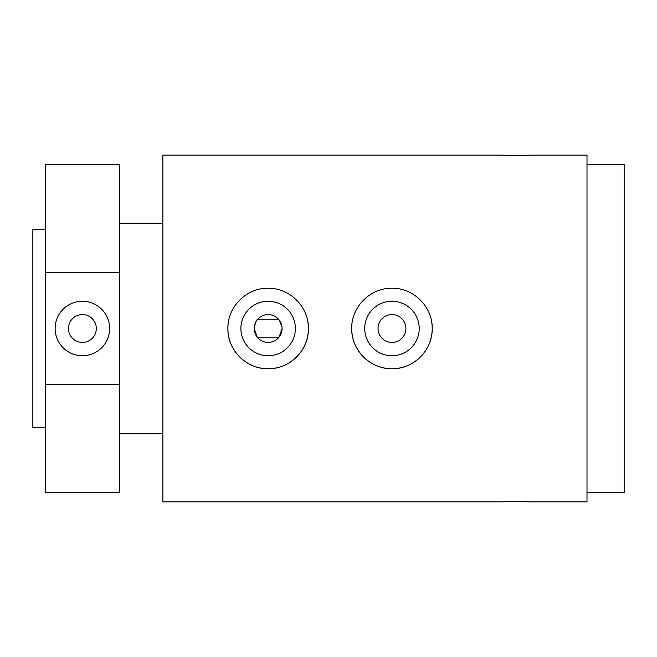 <?xml version="1.0" encoding="UTF-8"?>
<svg xmlns="http://www.w3.org/2000/svg" width="657" height="657" viewBox="0 0 657 657"><rect width="100%" height="100%" fill="white"/><g stroke="black" fill="none" stroke-linecap="round" stroke-linejoin="round"><path stroke-width="0.99" d="M55.139 492.578L109.629 492.578L55.139 492.578M55.139 328.5A27.241 27.241 0 0 1 82.38 301.259A27.241 27.241 0 0 1 109.629 328.5A27.241 27.241 0 0 1 82.38 355.741A27.241 27.241 0 0 1 55.139 328.5M68.451 328.5A13.928 13.928 0 0 1 82.38 314.572A13.928 13.928 0 0 1 96.316 328.5A13.928 13.928 0 0 1 82.38 342.428A13.928 13.928 0 0 1 68.451 328.5M586.997 164.422L624.15 164.422L624.15 492.578L586.997 492.578M257.199 337.14L254.202 328.5A13.928 13.928 0 0 1 268.13 314.572A13.928 13.928 0 0 1 282.067 328.5A13.928 13.928 0 0 1 268.13 342.428A13.928 13.928 0 0 1 254.202 328.5C255.253 322.817 256.435 319.721 257.749 319.212L278.519 319.212M279.061 319.86L281.935 326.636M528.803 501.866L586.997 501.866L586.997 155.134L528.803 155.134C529.608 155.668 502.014 155.668 502.794 155.134L162.87 155.134L162.87 501.866L502.794 501.866C501.989 501.332 529.583 501.332 528.803 501.866L515.794 501.373M510.817 501.447L506.366 501.636M502.794 155.134L515.794 155.627M520.779 155.553L525.23 155.364M378.03 328.5A13.928 13.928 0 0 1 391.966 314.572A13.928 13.928 0 0 1 405.895 328.5A13.928 13.928 0 0 1 391.966 342.428A13.928 13.928 0 0 1 378.03 328.5M419.207 328.5A27.241 27.241 0 0 0 391.966 301.259A27.241 27.241 0 0 0 364.717 328.5A27.241 27.241 0 0 0 391.966 355.741A27.241 27.241 0 0 0 419.207 328.5M295.371 328.5A27.241 27.241 0 0 0 268.13 301.259A27.241 27.241 0 0 0 240.889 328.5A27.241 27.241 0 0 0 268.13 355.741A27.241 27.241 0 0 0 295.371 328.5M228.078 324.542A40.249 40.249 0 0 0 227.889 328.5C227.404 350.074 246.523 369.234 268.113 368.749C289.68 369.226 308.856 350.156 308.379 328.5A40.249 40.249 0 0 0 307.599 320.632M308.379 328.5C308.872 306.909 289.704 287.766 268.146 288.251C246.531 287.766 227.404 306.909 227.889 328.5A40.249 40.249 0 0 0 268.13 368.749A40.249 40.249 0 0 0 308.379 328.5M351.914 324.542A40.249 40.249 0 0 0 351.717 328.5C351.232 350.074 370.359 369.234 391.95 368.749C413.516 369.226 432.692 350.156 432.207 328.5A40.249 40.249 0 0 0 431.435 320.632M432.207 328.5C432.708 306.909 413.532 287.766 391.983 288.251C370.359 287.766 351.24 306.909 351.717 328.5A40.249 40.249 0 0 0 391.966 368.749A40.249 40.249 0 0 0 432.207 328.5M45.234 229.433L32.85 229.433L32.85 427.567L45.234 427.567M119.533 272.515L119.533 164.422L45.234 164.422L45.234 272.515L119.533 272.515L119.533 492.578L45.234 492.578L45.234 272.515M119.533 384.485L45.234 384.485M282.067 328.5L279.126 337.049M257.749 337.788L278.519 337.788M162.87 433.76L119.533 433.76M162.87 223.24L119.533 223.24"/></g></svg>

